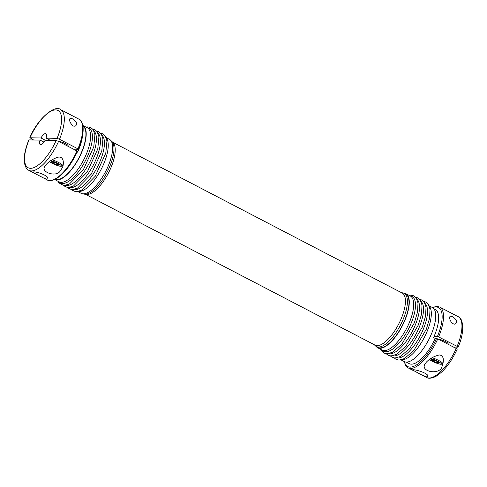 <?xml version="1.0" encoding="UTF-8"?>
<svg xmlns="http://www.w3.org/2000/svg" width="487" height="487" viewBox="0 0 487 487"><rect width="100%" height="100%" fill="white"/><g stroke="black" fill="none" stroke-linecap="round" stroke-linejoin="round"><path stroke-width="0.73" d="M433.966 308.886L435.323 309.592A29.999 11.505 117.5 0 1 433.576 337.576L435.183 338.41L437.77 338.873L456.209 348.479L456.989 349.295M426.381 362.121C429.65 358.669 433.923 356.289 439.207 354.974C444.881 355.382 443.511 362.754 442.153 365.926C440.814 375.38 421.127 372.117 424.554 364.702L426.381 362.121M426.904 376.987L422.107 375.154L412.513 369.998C412.592 368.531 429.778 373.316 427.781 376.603L426.904 376.987M403.79 293.18A30.486 11.688 117.5 0 1 405.89 293.71L410.298 296.005A30.486 11.688 117.5 0 1 407.844 325.919A30.486 11.688 117.5 0 1 384.286 350.616A30.486 11.688 117.5 0 1 382.131 350.08L377.723 347.785A30.486 11.688 117.5 0 1 376.086 346.367M405.89 293.71A30.486 11.688 117.5 0 1 403.431 323.624A30.486 11.688 117.5 0 1 379.872 348.321A30.486 11.688 117.5 0 1 377.723 347.785M374.357 344.766L375.093 345.557A29.999 11.505 -62.5 0 0 376.348 346.519A29.999 11.505 -62.5 0 0 378.46 347.042A29.999 11.505 -62.5 0 0 401.641 322.741A29.999 11.505 -62.5 0 0 404.058 293.308A29.999 11.505 -62.5 0 0 402.554 292.833L401.483 292.681M404.058 293.308L405.665 294.142A29.999 11.505 117.5 0 1 403.248 323.575A29.999 11.505 117.5 0 1 380.067 347.876A29.999 11.505 117.5 0 1 377.949 347.353L376.348 346.519M430.94 359.595L432.833 359.643L436.991 361.342L439.25 362.985L437.356 362.937L433.199 361.244L430.94 359.595M429.163 305.83L432.346 307.486A30.486 11.688 117.5 0 1 429.887 337.4A30.486 11.688 117.5 0 1 406.328 362.097A30.486 11.688 117.5 0 1 404.18 361.567L400.996 359.905M429.357 306.341A30.486 11.688 117.5 0 1 424.439 337.205A30.486 11.688 117.5 0 1 401.921 359.802A30.486 11.688 117.5 0 1 401.525 359.777M453.476 347.054L457.908 347.17L457.129 346.354L437.478 336.322A33.274 12.759 -62.5 0 0 432.608 307.632M452.618 316.8C451.059 316.039 450.116 316.057 449.793 316.848C449.367 318.23 449.964 320.148 451.595 322.601C453.908 324.579 455.473 324.652 456.276 322.814C456.989 320.83 455.771 318.827 452.618 316.8M406.255 362.097L409.214 363.637A29.999 11.505 -62.5 0 0 435.183 338.41M447.857 344.126L448.089 343.585A4.894 0.834 -156.6 0 0 444.814 341.277A4.894 0.834 -156.6 0 0 439.591 339.555A4.894 0.834 -156.6 0 0 439.189 339.616M433.734 360.009L433.199 361.244M437.795 361.926L437.356 362.937M457.908 347.17L458.103 347.109C464.933 332.414 463.399 317.956 458.133 316.672A34.254 13.137 -62.5 0 1 457.129 346.354M434.167 336.237L437.478 336.322M85.505 194.319L375.033 345.119A29.36 11.256 -62.5 0 0 377.108 345.63A29.36 11.256 -62.5 0 0 399.797 321.846A29.36 11.256 -62.5 0 0 402.165 293.034L112.631 142.234M110.902 140.633A29.999 11.505 117.5 0 1 111.894 141.443L113.179 142.825A29.36 11.256 117.5 0 1 108.711 172.471A29.36 11.256 117.5 0 1 86.899 194.477A29.36 11.256 117.5 0 1 86.296 194.429L84.434 194.167A29.999 11.505 117.5 0 1 83.198 193.826M52.84 161.727L56.991 163.419L59.256 165.069L57.356 165.02L53.205 163.328L50.946 161.678L52.84 161.727M57.795 164.003L57.356 165.02M33.274 171.972C36.756 171.333 49.449 176.13 47.787 178.686C47.215 179.447 45.321 178.966 42.107 177.231L33.232 172.611L32.513 172.075L33.274 171.972M77.5 151.354C71.096 164.971 63.791 174.224 55.579 179.106C51.391 180.854 48.627 181.127 47.294 179.934A34.254 13.137 117.5 0 0 77.013 150.976L58.574 141.376L56.151 140.518L45.133 140.238A6.118 2.344 117.5 0 1 40.251 144.536A6.118 2.344 117.5 0 1 40.098 140.11L43.964 142.125M58.574 141.376A34.254 13.137 117.5 0 1 28.855 170.328C26.736 169.616 25.233 166.968 24.35 162.378C23.741 156.211 25.257 148.712 28.885 139.891L40.098 140.11M45.352 140.244L41.018 137.985A6.118 2.344 117.5 0 1 45.9 133.688A6.118 2.344 117.5 0 1 46.052 138.113L50.386 140.372M111.894 141.443A29.999 11.505 117.5 0 1 107.329 171.734A29.999 11.505 117.5 0 1 85.048 194.216A29.999 11.505 117.5 0 1 84.434 194.167M73.482 149.138L78.322 149.259L77.932 148.852L59.493 139.252L57.07 138.393L46.052 138.113M41.018 137.985L29.804 137.766C37.809 117.921 55.579 104.449 60.504 109.569A34.254 13.137 117.5 0 1 59.493 139.252M57.07 138.393A32.3 12.382 117.5 0 0 55.713 109.904A32.3 12.382 117.5 0 0 29.999 137.705L33.512 139.946M53.734 162.092L53.205 163.328M60.059 171.254C55.932 177.323 41.164 172.343 44.554 166.785C46.892 162.95 50.983 159.876 56.821 157.563C64.162 154.756 64.296 164.429 62.159 168.009L60.059 171.254M78.45 191.507A30.486 11.688 -62.5 0 0 78.845 191.531A30.486 11.688 -62.5 0 0 101.363 168.934A30.486 11.688 -62.5 0 0 106.282 138.065M77.22 151.974L77.634 152.188A29.999 11.505 -62.5 0 0 82.51 135.922M77.92 191.635L81.098 193.29A30.486 11.688 -62.5 0 0 83.253 193.826A30.486 11.688 -62.5 0 0 106.811 169.129A30.486 11.688 -62.5 0 0 109.265 139.215L106.087 137.559M56.796 180.044A30.486 11.688 -62.5 0 0 80.325 155.414A30.486 11.688 -62.5 0 0 82.863 125.463L87.222 127.734A30.486 11.688 -62.5 0 1 84.762 157.648A30.486 11.688 -62.5 0 1 61.204 182.345A30.486 11.688 -62.5 0 1 59.055 181.809L54.696 179.539A30.486 11.688 -62.5 0 0 56.796 180.044M73.05 125.95C74.773 126.468 75.85 126.115 76.282 124.897C78.523 122.694 70.773 116.283 69.799 118.931C69.209 120.916 70.292 123.254 73.05 125.95M78.322 149.259L77.932 148.852A34.254 13.137 117.5 0 0 78.943 119.169L60.504 109.569M67.857 146.21L68.095 145.668A4.894 0.834 -156.6 0 0 64.82 143.361A4.894 0.834 -156.6 0 0 59.591 141.638A4.894 0.834 -156.6 0 0 59.195 141.699M55.274 179.265A29.999 11.505 -62.5 0 0 78.931 157.788A29.999 11.505 -62.5 0 0 82.967 126.09M422.107 375.154L426.49 377.431A34.254 13.137 -62.5 0 0 456.209 348.479M404.125 361.537L405.854 365.901L408.051 367.831A34.254 13.137 -62.5 0 0 437.77 338.873M404.447 361.695A33.274 12.759 -62.5 0 0 417.755 364.045A33.274 12.759 -62.5 0 0 436.559 338.447M421.018 301.362A30.827 11.822 117.5 0 1 416.945 332.292A30.827 11.822 117.5 0 1 393.77 355.936A30.827 11.822 117.5 0 1 392.668 355.796M425.029 303.45A30.827 11.822 117.5 0 1 420.951 334.38A30.827 11.822 117.5 0 1 397.776 358.024A30.827 11.822 117.5 0 1 396.674 357.884M429.412 359.522L434.581 362.358L438.994 363.941L440.893 364.3L442.135 364.093L442.665 363.515A7.829 1.333 -156.6 0 0 439.432 360.849A7.829 1.333 -156.6 0 0 432.133 357.726M429.449 359.497A6.848 1.169 -156.6 0 0 438.434 363.759A6.848 1.169 -156.6 0 0 440.096 362.608A6.848 1.169 -156.6 0 0 430.794 358.566M438.69 336.748A34.254 13.137 -62.5 0 0 439.694 307.066L458.133 316.672M417.012 299.274A30.827 11.822 117.5 0 1 412.933 330.204A30.827 11.822 117.5 0 1 389.758 353.848A30.827 11.822 117.5 0 1 388.656 353.708M410.34 296.029A30.827 11.822 117.5 0 1 410.529 324.707A30.827 11.822 117.5 0 1 385.753 351.76A30.827 11.822 117.5 0 1 382.173 350.104M56.151 140.518A32.3 12.382 117.5 0 1 30.431 168.319A32.3 12.382 117.5 0 1 29.08 139.83M59.097 181.834A30.827 11.822 -62.5 0 0 62.677 183.489A30.827 11.822 -62.5 0 0 87.453 156.437A30.827 11.822 -62.5 0 0 87.264 127.752M65.581 185.437A30.827 11.822 -62.5 0 0 66.682 185.577A30.827 11.822 -62.5 0 0 89.858 161.934A30.827 11.822 -62.5 0 0 93.93 131.003M69.592 187.525A30.827 11.822 -62.5 0 0 70.694 187.659A30.827 11.822 -62.5 0 0 93.863 164.022A30.827 11.822 -62.5 0 0 97.942 133.091M73.598 189.607A30.827 11.822 -62.5 0 0 74.7 189.747A30.827 11.822 -62.5 0 0 97.875 166.11A30.827 11.822 -62.5 0 0 101.947 135.179M63.158 164.454L62.665 165.598A7.829 1.333 -156.6 0 0 59.438 162.932A7.829 1.333 -156.6 0 0 52.139 159.809M49.449 161.574A6.848 1.169 -156.6 0 0 55.061 164.624A6.848 1.169 -156.6 0 0 60.711 166.298A6.848 1.169 -156.6 0 0 58.897 163.949A6.848 1.169 -156.6 0 0 50.794 160.649M408.051 367.831L413.232 370.528M457.183 349.234C450.974 362.492 443.791 371.599 435.622 376.548C431.336 378.472 428.292 378.764 426.49 377.431M419.751 299.371L421.943 300.029L424.238 302.068L426.022 307.145L425.559 316.154L422.375 327.008L409.89 348.296L400.405 356.508L394.933 358.03L392.078 357.306L390.312 355.9M415.746 297.283L417.931 297.941L420.232 299.98L422.016 305.057L421.553 314.066L418.37 324.92L405.884 346.208L396.4 354.426L390.927 355.942L388.072 355.218L386.307 353.812M423.763 301.459L425.948 302.117L428.25 304.156L430.033 309.233L429.571 318.242L426.387 329.096L413.901 350.384L404.411 358.596L398.944 360.118L396.089 359.394L394.318 357.988M409.068 295.365L410.912 295.152L413.926 295.853L416.221 297.892L418.004 302.969L417.542 311.978L414.358 322.832L401.872 344.12L392.388 352.338L386.915 353.854L384.06 353.13L381.771 351.054L380.907 349.441M432.292 307.461L436.839 306.378L439.694 307.066M442.665 363.515L443.158 362.377M57.825 181.17L58.684 182.765L63.84 185.584L69.422 184.007L83.247 169.939L93.766 146.897L94.922 134.668L93.194 129.688L90.899 127.606L87.922 126.882L85.992 127.095M67.236 187.629L71.857 189.753L77.439 188.183L91.264 174.115L101.783 151.073L102.94 138.844L101.211 133.864L98.916 131.782L96.676 131.1M47.294 179.934L42.107 177.231M33.232 172.611L28.855 170.328M78.419 149.229C82.145 140.146 83.673 132.531 83.009 126.389C82.035 121.981 80.678 119.577 78.943 119.169M63.225 185.541L67.851 187.672L73.427 186.095L87.258 172.027L97.771 148.985L98.934 136.756L97.199 131.776L94.91 129.694L92.67 129.012M71.242 189.717L75.869 191.841L81.445 190.271L95.275 176.197L105.789 153.161L106.951 140.932L105.216 135.952L102.927 133.87L100.687 133.188M62.665 165.598L61.07 166.39L59 166.024L54.587 164.436L49.412 161.605"/></g></svg>
